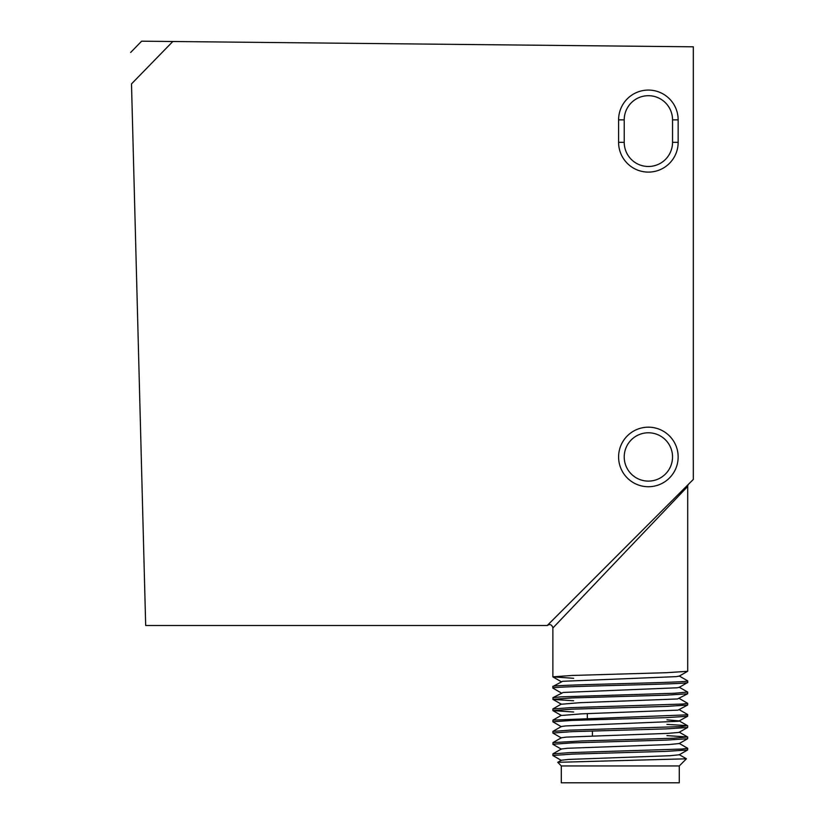 <?xml version="1.0" encoding="UTF-8"?>
<svg xmlns="http://www.w3.org/2000/svg" width="824" height="824" viewBox="0 0 824 824"><rect width="100%" height="100%" fill="white"/><g stroke="black" fill="none" stroke-linecap="round" stroke-linejoin="round"><path stroke-width="1.24" d="M573.659 678.296L552.873 676.854L552.873 628.012L687.71 486.428L687.71 671.23L679.192 676.154L676.144 676.638L562.638 681.294L552.883 686.495C548.691 684.62 691.872 682.746 687.7 680.881L679.192 675.958M688.689 484.048A3.368 3.368 0 0 0 687.71 486.428M678.152 119.851L672.539 119.851L672.539 142.325L672.539 119.851A24.154 24.154 0 0 0 648.375 95.697A24.154 24.154 0 0 0 624.221 119.851L624.221 142.325L624.221 119.851L618.597 119.851L618.597 142.325A29.777 29.777 0 0 0 648.375 172.103A29.777 29.777 0 0 0 678.152 142.325L678.152 119.851A29.777 29.777 0 0 0 648.375 90.074A29.777 29.777 0 0 0 618.597 119.851M686.423 758.801L679.275 765.949L561.299 765.949L557.745 762.313L686.423 758.801L679.192 754.619M687.71 680.881L687.71 682.468C691.872 684.342 548.691 686.217 552.873 688.091L552.873 686.495M552.873 676.844L572.062 675.464L666.276 672.703L687.638 671.313M573.659 700.771L552.945 699.411L552.945 697.65L560.856 696.857L674.465 693.252L687.628 692.036M552.873 699.319L572.072 697.938L666.286 695.168L687.638 693.787L687.71 692.109M573.659 711.998L552.945 710.638L552.873 708.97M552.873 710.556L572.072 709.176L666.286 706.405L687.638 705.025L687.71 703.346M679.192 698.433L687.7 703.346L682.602 704.046L570.393 707.651L552.883 708.97M561.381 726.716L552.945 721.875L552.945 720.125L686.989 714.851L687.628 714.501L679.192 709.67M552.873 721.793L572.072 720.413L666.286 717.642L687.638 716.262L687.71 714.583M561.381 737.954L552.945 733.113L552.873 731.444M552.873 733.03L572.072 731.65L666.286 728.88L687.638 727.499L687.71 725.82M666.915 724.378L687.37 725.645L682.303 726.541L569.878 730.146L552.883 731.444M561.381 749.181L552.945 744.35L552.945 742.599L582.29 740.941L673.538 738.242L687.618 736.975L666.915 735.616M552.873 744.268L572.072 742.888L666.286 740.117L687.638 738.737L687.71 737.058M561.381 760.418L552.945 755.587L552.873 753.919M552.873 755.505L572.072 754.125L666.276 751.354L687.638 749.974L687.71 748.295M679.192 743.382L687.7 748.295L682.004 749.037L569.374 752.631L552.883 753.909M672.539 456.949A24.154 24.154 0 0 1 648.375 481.103A24.154 24.154 0 0 1 624.221 456.949A24.154 24.154 0 0 1 648.375 432.785A24.154 24.154 0 0 1 672.539 456.949A24.154 24.154 0 0 0 648.375 432.785A24.154 24.154 0 0 0 624.221 456.949M561.299 765.949L561.299 782.8L679.275 782.8L679.275 765.949M693.324 46.814L142.737 41.2L172.803 41.509L131.5 83.904L145.683 625.488L547.249 625.488L693.324 479.413L693.324 46.814M142.748 41.2L141.615 41.2L142.748 41.2M131.5 83.904C130.408 42.055 130.408 42.055 131.5 83.904M552.945 697.65L563.194 692.459L676.875 687.803L679.182 687.381L687.71 682.468M592.425 735.925L592.425 730.981M557.745 762.313L561.381 760.233L568.509 759.429L670.231 755.711L679.223 754.784M552.945 753.826L561.381 748.995L567.396 748.274L668.903 744.546L679.223 743.557M552.945 742.599L561.381 737.758L566.376 737.109L667.502 733.391L678.832 732.454L687.638 727.499M552.945 731.351L561.381 726.521L565.439 725.944L678.492 721.288L687.638 716.262M687.628 725.738L679.192 720.907L666.915 719.826M552.945 710.638L561.381 715.479L581.631 713.852L678.049 710.134L687.638 705.025M552.945 699.401L561.381 704.242L579.839 702.687L677.513 698.968L687.638 693.787M678.152 142.325L672.539 142.325A24.154 24.154 0 0 1 648.375 166.489A24.154 24.154 0 0 1 624.221 142.325L618.597 142.325M618.597 456.949A29.777 29.777 0 0 0 648.375 486.727A29.777 29.777 0 0 0 678.152 456.949A29.777 29.777 0 0 0 648.375 427.172A29.777 29.777 0 0 0 618.597 456.949M587.316 713.636L587.316 718.312M624.221 119.851A24.154 24.154 0 0 1 648.375 95.697A24.154 24.154 0 0 1 672.539 119.851M672.539 142.325A24.154 24.154 0 0 1 648.375 166.489A24.154 24.154 0 0 1 624.221 142.325M141.615 41.2L130.676 52.437M552.956 627.919C551.843 624.571 549.927 623.778 547.208 625.54M687.628 749.964L679.192 754.805M687.638 738.726L679.192 743.567M552.945 688.164L561.381 693.005M552.945 676.926L561.381 681.767M679.192 732.145L687.628 736.975M561.381 715.284L552.945 720.125M561.381 704.046L552.956 708.887M679.192 687.195L687.628 692.026"/></g></svg>
